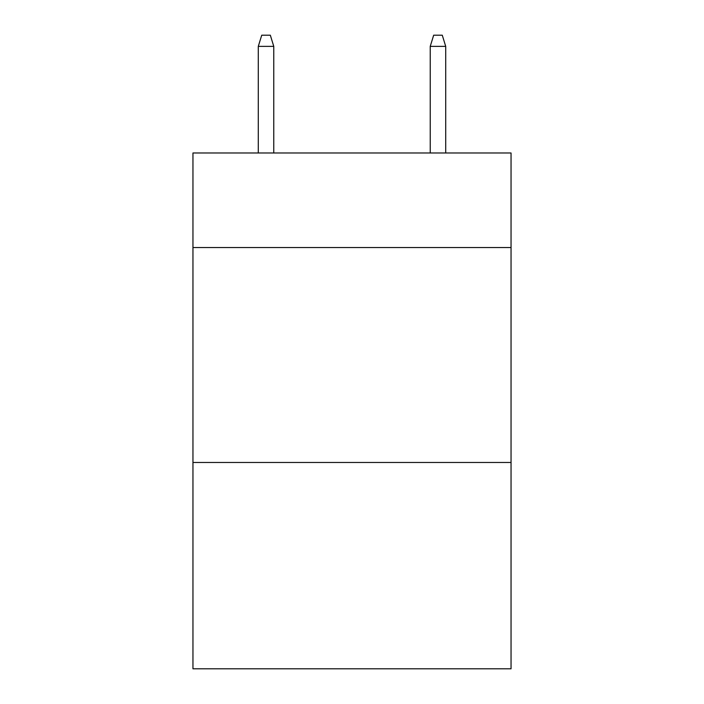 <?xml version="1.0" encoding="UTF-8"?>
<svg xmlns="http://www.w3.org/2000/svg" width="704" height="704" viewBox="0 0 704 704"><rect width="100%" height="100%" fill="white"/><g stroke="black" fill="none" stroke-linecap="round" stroke-linejoin="round"><path stroke-width="1.06" d="M511.042 247.544L511.042 152.979L192.958 152.979L192.958 247.544L511.042 247.544L511.042 668.8L192.958 668.8L192.958 247.544M511.042 462.475L192.958 462.475M273.768 152.979L273.768 46.376L258.289 46.376L258.289 152.979M258.289 46.376L261.73 35.2L270.327 35.2L273.768 46.376M430.232 46.376L433.673 35.2L442.27 35.2L445.711 46.376L430.232 46.376L430.232 152.979M445.711 46.376L445.711 152.979"/></g></svg>
